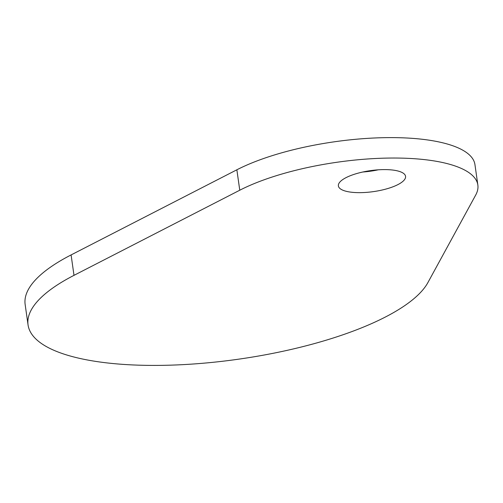 <?xml version="1.0" encoding="UTF-8"?>
<svg xmlns="http://www.w3.org/2000/svg" width="503" height="503" viewBox="0 0 503 503"><rect width="100%" height="100%" fill="white"/><g stroke="black" fill="none" stroke-linecap="round" stroke-linejoin="round"><path stroke-width="0.75" d="M386.21 169.612A33.927 10.594 -8.1 0 1 405.563 176.339A33.927 10.594 -8.1 0 1 357.734 192.636A33.927 10.594 -8.1 0 1 338.381 185.903A33.927 10.594 -8.1 0 1 386.21 169.612M378.231 169.813A33.927 10.594 -8.1 0 1 362.808 172.007M28.055 324.925L25.15 304.504A203.564 63.579 -8.1 0 1 71.093 254.927L236.863 169.794A135.709 42.384 -8.1 0 1 397.54 137.677A135.709 42.384 -8.1 0 1 474.945 164.6L477.85 185.022A135.709 42.384 -8.1 0 1 475.7 195.051L427.89 282.598A203.564 63.579 -8.1 0 1 215.46 362.053A203.564 63.579 -8.1 0 1 28.055 324.925A203.564 63.579 -8.1 0 1 73.998 275.348L239.768 190.216A135.709 42.384 -8.1 0 1 400.451 158.099A135.709 42.384 -8.1 0 1 477.85 185.022M71.093 254.927L73.998 275.348M236.863 169.794L239.768 190.216"/></g></svg>

